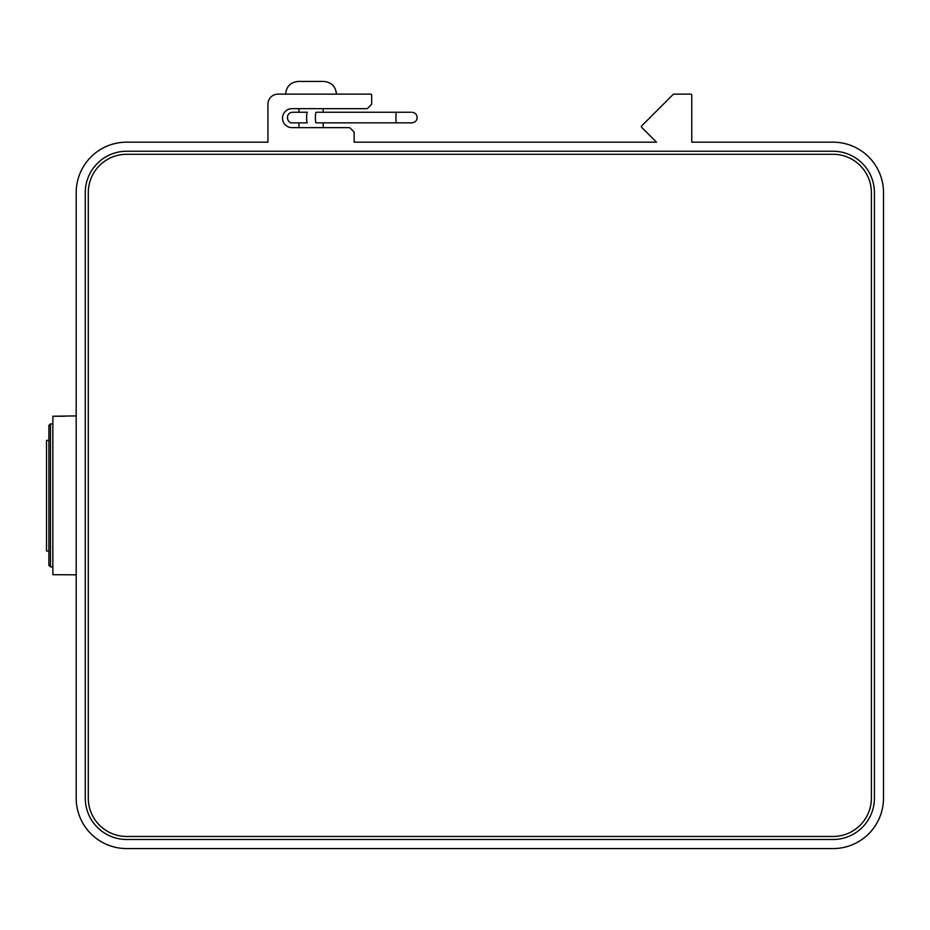 <?xml version="1.0" encoding="UTF-8"?>
<svg xmlns="http://www.w3.org/2000/svg" width="930" height="930" viewBox="0 0 930 930"><rect width="100%" height="100%" fill="white"/><g stroke="black" fill="none" stroke-linecap="round" stroke-linejoin="round"><path stroke-width="1.4" d="M85.269 192.638A41.373 41.373 0 0 1 126.643 151.253L833.048 151.253A41.373 41.373 0 0 1 874.421 192.638L874.421 798.114A41.373 41.373 0 0 1 833.048 839.488L126.643 839.488A41.373 41.373 0 0 1 85.269 798.114L85.269 192.638M291.997 108.671A9.486 9.486 0 0 0 282.511 118.157A9.486 9.486 0 0 0 291.997 127.643L349.308 127.643A1.011 1.011 0 0 1 350.017 127.945L353.865 131.793A1.011 1.011 0 0 1 354.167 132.502L354.167 142.174L656.499 142.174L641.677 127.352A1.011 1.011 0 0 1 641.677 125.922L673.157 94.442A1.011 1.011 0 0 1 673.878 94.139L690.758 94.139A1.011 1.011 0 0 1 691.757 95.151L691.757 142.174L833.048 142.174A50.453 50.453 0 0 1 883.5 192.638L883.5 798.114A50.453 50.453 0 0 1 833.048 848.579L126.643 848.579A50.453 50.453 0 0 1 76.19 798.114L76.19 192.638A50.453 50.453 0 0 1 126.643 142.174L267.921 142.174L267.921 104.23A10.091 10.091 0 0 1 278.012 94.139L370.663 94.139A1.011 1.011 0 0 1 371.663 95.151L371.698 103.811A1.011 1.011 0 0 1 371.407 104.532L367.583 108.38A1.011 1.011 0 0 1 366.862 108.671L291.997 108.671M126.643 154.287A38.351 38.351 0 0 0 88.292 192.638L88.292 798.114A38.351 38.351 0 0 0 126.643 836.465L833.048 836.465A38.351 38.351 0 0 0 871.387 798.114L871.387 192.638A38.351 38.351 0 0 0 833.048 154.287L126.643 154.287M76.19 415.919L52.859 416.233L52.859 574.682L76.19 574.833M52.859 416.233L64.775 416.233M50.476 423.859L48.883 425.452L48.883 565.301L50.476 566.893L50.476 423.859L52.859 423.859M48.883 440.436L46.5 440.436L46.5 551.002L48.883 551.002M46.5 440.436L48.883 440.216M307.295 122.853A5.301 0.639 -90 0 1 307.272 122.853A5.301 0.639 -90 0 1 306.633 117.552A5.301 0.639 -90 0 1 307.272 112.251A5.301 0.639 -90 0 1 307.295 112.251M410.525 112.251L396.645 112.251A5.301 0.756 90 0 0 396.622 112.251A5.301 0.756 90 0 0 395.889 117.552A5.301 0.756 90 0 0 396.622 122.853L316.142 122.853A5.301 0.756 90 0 1 315.386 117.552A5.301 0.756 90 0 1 316.142 112.251L396.645 112.251M323.152 108.671L323.152 112.251M323.152 122.853L323.152 127.643M336.474 94.139C335.707 86.432 331.464 82.189 323.756 81.422L298.332 81.422C290.625 82.189 286.382 86.432 285.615 94.139M396.622 122.853A5.301 0.756 90 0 0 396.645 122.853L411.897 122.853C415.094 122.516 416.849 120.749 417.175 117.552C416.849 114.355 415.094 112.588 411.897 112.251M50.476 566.893L52.859 566.893M307.272 122.853L292.578 122.853C287.161 124.05 284.522 112.972 292.578 112.251L307.272 112.251M410.525 122.853L411.897 122.853M298.937 108.671L298.937 112.251M298.937 122.853L298.937 127.643"/></g></svg>
